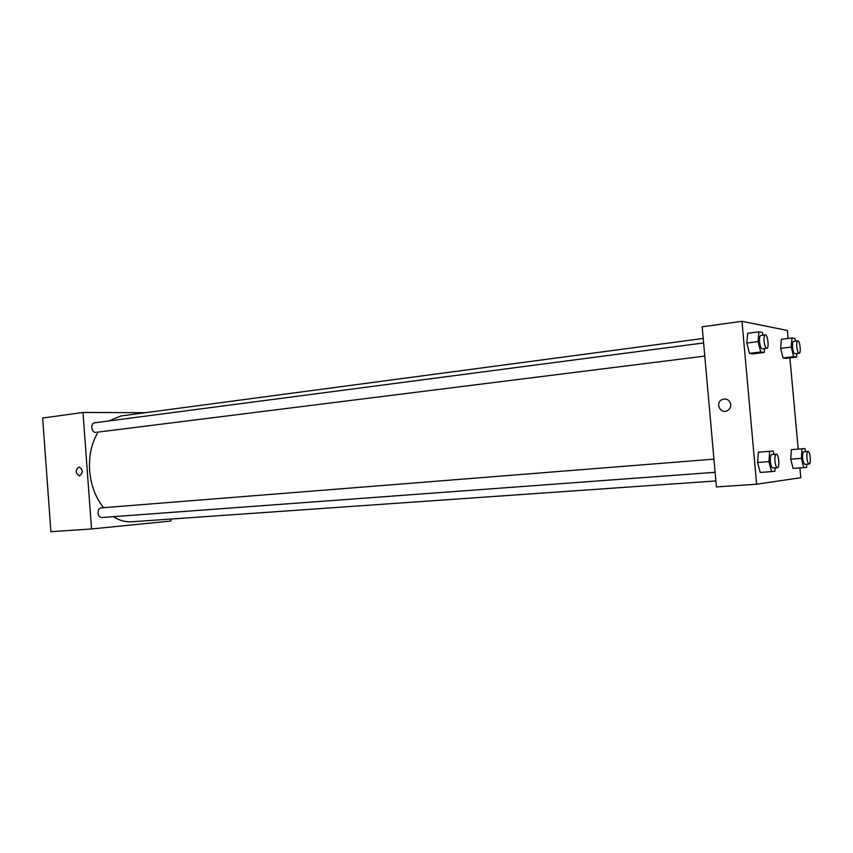 <?xml version="1.0" encoding="UTF-8"?>
<svg xmlns="http://www.w3.org/2000/svg" width="853" height="853" viewBox="0 0 853 853"><rect width="100%" height="100%" fill="white"/><g stroke="black" fill="none" stroke-linecap="round" stroke-linejoin="round"><path stroke-width="1.28" d="M170.792 519.05L170.941 521.023L91.538 528.956L50.903 531.696L42.65 418.045L82.976 412.468L145.522 412.692M79.542 475.878L79.372 475.889C75.213 472.978 75.128 470.024 79.126 467.017C83.178 469.768 83.317 472.722 79.542 475.878L79.372 475.889C75.213 472.978 75.128 470.024 79.126 467.017M91.538 528.956L82.976 412.468M703.597 342.959L94.555 422.821C90.087 423.163 91.463 433.164 95.867 432.364L704.77 356.096M713.94 459.138L101.166 507.876C99.065 508.335 98.01 510.041 98.01 512.994C98.436 515.873 99.705 517.387 101.827 517.515L715.113 472.295M98.138 432.087C91.57 442.856 88.733 455.662 89.629 470.515C90.898 485.208 95.536 497.598 103.544 507.684M113.374 516.662C119.356 520.49 125.476 522.196 131.757 521.78L715.88 480.943M703.203 338.449L121.019 415.955L108.416 420.998M799.911 467.913L800.807 477.712L756.632 484.216L716.413 486.924L702.168 326.816L741.971 321.304L787.394 330.463L788.119 338.417M749.499 353.387L753.007 353.867L749.499 353.387L746.812 343.055L749.499 353.387L760.737 351.99L758.082 341.605L758.914 331.796L762.369 332.435L763.062 335.165M747.686 333.288L746.812 343.055L747.686 333.288L758.914 331.796M783.043 357.94L786.071 358.356L783.043 357.94L780.666 348.376L783.043 357.94L793.621 356.671L791.264 347.054L791.915 337.927L794.879 338.481L795.508 341.061M781.348 339.281L780.666 348.376L781.348 339.281L791.915 337.927M790.731 459.181L793.087 468.414L790.731 459.181L791.381 449.648L790.731 459.181L801.404 458.36L802.023 448.795L804.933 448.561L805.701 451.653M756.632 484.216L741.971 321.304M789.889 357.897L798.205 449.104M757.571 462.497L760.226 472.434L757.571 462.497L758.402 452.218L757.571 462.497L768.926 461.622L769.715 451.301L773.095 451.034L773.959 454.361M730.776 404.503C730.872 407.297 729.71 409.365 727.278 410.698C720.625 414.27 714.985 403.512 721.553 399.844C726.319 397.999 729.39 399.556 730.776 404.503C729.4 399.556 726.319 397.999 721.563 399.844C714.985 403.512 720.625 414.27 727.278 410.698M764.491 348.61L764.181 352.481L760.737 351.99M765.28 334.877L760.769 335.464C759.714 335.933 759.309 338.055 759.554 341.85C760.098 346.211 761.015 348.557 762.315 348.888L766.826 348.323C769.331 348.323 767.711 334.237 765.28 334.877C764.235 335.336 763.83 337.468 764.085 341.264C764.619 345.636 765.536 347.981 766.826 348.323M764.181 352.481L753.007 353.867M758.082 341.605L746.812 343.055M796.819 353.537L796.585 357.087L793.621 356.671M797.79 340.774L793.546 341.317C792.629 341.744 792.298 343.727 792.533 347.256C793.023 351.287 793.823 353.451 794.943 353.771L799.186 353.259C801.34 353.291 799.879 340.219 797.79 340.774C796.883 341.2 796.553 343.183 796.787 346.734C797.278 350.764 798.077 352.939 799.186 353.259M796.585 357.087L786.071 358.356M791.264 347.054L780.666 348.376M775.164 467.87L774.919 471.197L771.549 471.613L768.926 461.622M776.262 454.18L771.72 454.542C770.568 455.044 770.12 457.357 770.366 461.484C770.856 465.546 771.698 467.721 772.914 468.03L777.456 467.7C779.973 467.828 778.725 453.668 776.262 454.18C775.121 454.681 774.673 456.995 774.929 461.132C775.409 465.205 776.251 467.391 777.456 467.7M771.549 471.613L760.226 472.434M769.715 451.301L758.402 452.218M806.831 464.181L806.639 467.273L803.739 467.636L801.404 458.36M808.036 451.461L803.771 451.802C802.78 452.261 802.406 454.404 802.652 458.232C803.1 462.006 803.846 464.032 804.891 464.32L809.166 464.011C811.331 464.139 810.158 451.002 808.036 451.461C807.055 451.93 806.693 454.073 806.938 457.901C807.386 461.676 808.122 463.712 809.166 464.011M803.739 467.636L793.087 468.414M802.023 448.795L791.381 449.648M43.844 434.444L43.706 432.62M49.879 517.622L49.741 515.788"/></g></svg>
